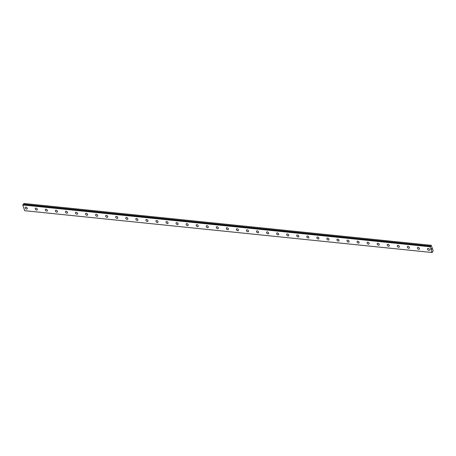 <?xml version="1.0" encoding="UTF-8"?>
<svg xmlns="http://www.w3.org/2000/svg" width="456" height="456" viewBox="0 0 456 456"><rect width="100%" height="100%" fill="white"/><g stroke="black" fill="none" stroke-linecap="round" stroke-linejoin="round"><path stroke-width="0.68" d="M432.339 251.803L433.2 250.954L431.216 245.299L430.492 246.696L430.242 246.439L430.059 246.787L431.94 252.499L432.18 251.786M27.178 208.876A1.214 0.787 40.5 0 1 26.579 209.076A1.214 0.787 40.5 0 1 25.439 208.358A1.214 0.787 40.5 0 1 25.331 207.303A1.214 0.787 40.5 0 1 25.929 207.104A1.214 0.787 40.5 0 1 27.069 207.822A1.214 0.787 40.5 0 1 27.178 208.882A1.214 0.787 40.5 0 1 26.579 209.076A1.214 0.787 40.5 0 1 25.439 208.358A1.214 0.787 40.5 0 1 25.331 207.303M37.232 209.914A1.214 0.787 40.5 0 1 36.634 210.108A1.214 0.787 40.5 0 1 35.494 209.389A1.214 0.787 40.5 0 1 35.386 208.335A1.214 0.787 40.5 0 1 35.984 208.135A1.214 0.787 40.5 0 1 37.124 208.854A1.214 0.787 40.5 0 1 37.232 209.914A1.214 0.787 40.5 0 1 36.634 210.108A1.214 0.787 40.5 0 1 35.494 209.389A1.214 0.787 40.5 0 1 35.386 208.335M47.293 210.946A1.214 0.787 40.5 0 1 46.689 211.139A1.214 0.787 40.5 0 1 45.549 210.421A1.214 0.787 40.5 0 1 45.44 209.367A1.214 0.787 40.5 0 1 46.039 209.173A1.214 0.787 40.5 0 1 47.179 209.891A1.214 0.787 40.5 0 1 47.287 210.946A1.214 0.787 40.5 0 1 46.689 211.139A1.214 0.787 40.5 0 1 45.549 210.421A1.214 0.787 40.5 0 1 45.44 209.367M57.348 211.977A1.214 0.787 40.5 0 1 56.743 212.171A1.214 0.787 40.5 0 1 55.609 211.453A1.214 0.787 40.5 0 1 55.495 210.398A1.214 0.787 40.5 0 1 56.099 210.205A1.214 0.787 40.5 0 1 57.234 210.923A1.214 0.787 40.5 0 1 57.348 211.977A1.214 0.787 40.5 0 1 56.743 212.171A1.214 0.787 40.5 0 1 55.603 211.453A1.214 0.787 40.5 0 1 55.495 210.398M67.402 213.009A1.214 0.787 40.5 0 1 66.804 213.203A1.214 0.787 40.5 0 1 65.664 212.485A1.214 0.787 40.5 0 1 65.556 211.43A1.214 0.787 40.5 0 1 66.154 211.236A1.214 0.787 40.5 0 1 67.294 211.954A1.214 0.787 40.5 0 1 67.402 213.009A1.214 0.787 40.5 0 1 66.798 213.203A1.214 0.787 40.5 0 1 65.658 212.485A1.214 0.787 40.5 0 1 65.55 211.43M77.457 214.041A1.214 0.787 40.5 0 1 76.859 214.234A1.214 0.787 40.5 0 1 75.719 213.516A1.214 0.787 40.5 0 1 75.611 212.462A1.214 0.787 40.5 0 1 76.209 212.268A1.214 0.787 40.5 0 1 77.349 212.986A1.214 0.787 40.5 0 1 77.457 214.041A1.214 0.787 40.5 0 1 76.859 214.24A1.214 0.787 40.5 0 1 75.719 213.522A1.214 0.787 40.5 0 1 75.611 212.462M87.512 215.072A1.214 0.787 40.5 0 1 86.914 215.266A1.214 0.787 40.5 0 1 85.774 214.548A1.214 0.787 40.5 0 1 85.665 213.493A1.214 0.787 40.5 0 1 86.264 213.3A1.214 0.787 40.5 0 1 87.404 214.018A1.214 0.787 40.5 0 1 87.512 215.072A1.214 0.787 40.5 0 1 86.914 215.272A1.214 0.787 40.5 0 1 85.774 214.554A1.214 0.787 40.5 0 1 85.665 213.493M97.567 216.104A1.214 0.787 40.5 0 1 96.968 216.304A1.214 0.787 40.5 0 1 95.828 215.585A1.214 0.787 40.5 0 1 95.72 214.525A1.214 0.787 40.5 0 1 96.319 214.331A1.214 0.787 40.5 0 1 97.459 215.05A1.214 0.787 40.5 0 1 97.567 216.104A1.214 0.787 40.5 0 1 96.968 216.304A1.214 0.787 40.5 0 1 95.828 215.585A1.214 0.787 40.5 0 1 95.72 214.531M107.627 217.136A1.214 0.787 40.5 0 1 107.023 217.335A1.214 0.787 40.5 0 1 105.889 216.617A1.214 0.787 40.5 0 1 105.775 215.563A1.214 0.787 40.5 0 1 106.373 215.363A1.214 0.787 40.5 0 1 107.513 216.081A1.214 0.787 40.5 0 1 107.622 217.136A1.214 0.787 40.5 0 1 107.023 217.335A1.214 0.787 40.5 0 1 105.883 216.617A1.214 0.787 40.5 0 1 105.775 215.563M117.682 218.167A1.214 0.787 40.5 0 1 117.084 218.367A1.214 0.787 40.5 0 1 115.944 217.649A1.214 0.787 40.5 0 1 115.83 216.594A1.214 0.787 40.5 0 1 116.434 216.395A1.214 0.787 40.5 0 1 117.574 217.113A1.214 0.787 40.5 0 1 117.682 218.173A1.214 0.787 40.5 0 1 117.078 218.367A1.214 0.787 40.5 0 1 115.938 217.649A1.214 0.787 40.5 0 1 115.83 216.594M127.737 219.205A1.214 0.787 40.5 0 1 127.138 219.399A1.214 0.787 40.5 0 1 125.998 218.68A1.214 0.787 40.5 0 1 125.89 217.626A1.214 0.787 40.5 0 1 126.489 217.426A1.214 0.787 40.5 0 1 127.629 218.15A1.214 0.787 40.5 0 1 127.737 219.205A1.214 0.787 40.5 0 1 127.133 219.399A1.214 0.787 40.5 0 1 125.998 218.68A1.214 0.787 40.5 0 1 125.884 217.626M137.792 220.237A1.214 0.787 40.5 0 1 137.193 220.43A1.214 0.787 40.5 0 1 136.053 219.712A1.214 0.787 40.5 0 1 135.945 218.658A1.214 0.787 40.5 0 1 136.543 218.464A1.214 0.787 40.5 0 1 137.683 219.182A1.214 0.787 40.5 0 1 137.792 220.237A1.214 0.787 40.5 0 1 137.193 220.43A1.214 0.787 40.5 0 1 136.053 219.712A1.214 0.787 40.5 0 1 135.945 218.658M147.847 221.268A1.214 0.787 40.5 0 1 147.248 221.462A1.214 0.787 40.5 0 1 146.108 220.744A1.214 0.787 40.5 0 1 146 219.689A1.214 0.787 40.5 0 1 146.598 219.496A1.214 0.787 40.5 0 1 147.738 220.214A1.214 0.787 40.5 0 1 147.847 221.268A1.214 0.787 40.5 0 1 147.248 221.462A1.214 0.787 40.5 0 1 146.108 220.744A1.214 0.787 40.5 0 1 146 219.689M157.907 222.3A1.214 0.787 40.5 0 1 157.303 222.494A1.214 0.787 40.5 0 1 156.163 221.776A1.214 0.787 40.5 0 1 156.055 220.721A1.214 0.787 40.5 0 1 156.653 220.527A1.214 0.787 40.5 0 1 157.793 221.245A1.214 0.787 40.5 0 1 157.901 222.3A1.214 0.787 40.5 0 1 157.303 222.499A1.214 0.787 40.5 0 1 156.163 221.776A1.214 0.787 40.5 0 1 156.055 220.721M167.962 223.332A1.214 0.787 40.5 0 1 167.358 223.525A1.214 0.787 40.5 0 1 166.223 222.807A1.214 0.787 40.5 0 1 166.109 221.753A1.214 0.787 40.5 0 1 166.714 221.559A1.214 0.787 40.5 0 1 167.848 222.277A1.214 0.787 40.5 0 1 167.962 223.332A1.214 0.787 40.5 0 1 167.358 223.531A1.214 0.787 40.5 0 1 166.218 222.813A1.214 0.787 40.5 0 1 166.109 221.753M178.017 224.363A1.214 0.787 40.5 0 1 177.418 224.557A1.214 0.787 40.5 0 1 176.278 223.845A1.214 0.787 40.5 0 1 176.164 222.784A1.214 0.787 40.5 0 1 176.768 222.591A1.214 0.787 40.5 0 1 177.908 223.309A1.214 0.787 40.5 0 1 178.017 224.363A1.214 0.787 40.5 0 1 177.412 224.563A1.214 0.787 40.5 0 1 176.272 223.845A1.214 0.787 40.5 0 1 176.164 222.79M188.071 225.395A1.214 0.787 40.5 0 1 187.473 225.595A1.214 0.787 40.5 0 1 186.333 224.876A1.214 0.787 40.5 0 1 186.225 223.816A1.214 0.787 40.5 0 1 186.823 223.622A1.214 0.787 40.5 0 1 187.963 224.341A1.214 0.787 40.5 0 1 188.071 225.395A1.214 0.787 40.5 0 1 187.473 225.595A1.214 0.787 40.5 0 1 186.333 224.876A1.214 0.787 40.5 0 1 186.225 223.822M198.126 226.427A1.214 0.787 40.5 0 1 197.528 226.626A1.214 0.787 40.5 0 1 196.388 225.908A1.214 0.787 40.5 0 1 196.279 224.854A1.214 0.787 40.5 0 1 196.878 224.654A1.214 0.787 40.5 0 1 198.018 225.372A1.214 0.787 40.5 0 1 198.126 226.432A1.214 0.787 40.5 0 1 197.528 226.626A1.214 0.787 40.5 0 1 196.388 225.908A1.214 0.787 40.5 0 1 196.279 224.854M208.181 227.464A1.214 0.787 40.5 0 1 207.583 227.658A1.214 0.787 40.5 0 1 206.443 226.94A1.214 0.787 40.5 0 1 206.334 225.885A1.214 0.787 40.5 0 1 206.933 225.686A1.214 0.787 40.5 0 1 208.073 226.404A1.214 0.787 40.5 0 1 208.181 227.464A1.214 0.787 40.5 0 1 207.583 227.658A1.214 0.787 40.5 0 1 206.443 226.94A1.214 0.787 40.5 0 1 206.334 225.885M218.242 228.496A1.214 0.787 40.5 0 1 217.637 228.69A1.214 0.787 40.5 0 1 216.497 227.971A1.214 0.787 40.5 0 1 216.389 226.917A1.214 0.787 40.5 0 1 216.988 226.723A1.214 0.787 40.5 0 1 218.128 227.441A1.214 0.787 40.5 0 1 218.236 228.496A1.214 0.787 40.5 0 1 217.637 228.69A1.214 0.787 40.5 0 1 216.497 227.971A1.214 0.787 40.5 0 1 216.389 226.917M228.296 229.528A1.214 0.787 40.5 0 1 227.698 229.721A1.214 0.787 40.5 0 1 226.558 229.003A1.214 0.787 40.5 0 1 226.444 227.949A1.214 0.787 40.5 0 1 227.048 227.755A1.214 0.787 40.5 0 1 228.188 228.473A1.214 0.787 40.5 0 1 228.296 229.528A1.214 0.787 40.5 0 1 227.692 229.721A1.214 0.787 40.5 0 1 226.552 229.003A1.214 0.787 40.5 0 1 226.444 227.949M238.351 230.559A1.214 0.787 40.5 0 1 237.753 230.753A1.214 0.787 40.5 0 1 236.613 230.035A1.214 0.787 40.5 0 1 236.504 228.98A1.214 0.787 40.5 0 1 237.103 228.787A1.214 0.787 40.5 0 1 238.243 229.505A1.214 0.787 40.5 0 1 238.351 230.559A1.214 0.787 40.5 0 1 237.747 230.753A1.214 0.787 40.5 0 1 236.613 230.035A1.214 0.787 40.5 0 1 236.499 228.98M248.406 231.591A1.214 0.787 40.5 0 1 247.807 231.785A1.214 0.787 40.5 0 1 246.667 231.067A1.214 0.787 40.5 0 1 246.559 230.012A1.214 0.787 40.5 0 1 247.158 229.818A1.214 0.787 40.5 0 1 248.298 230.536A1.214 0.787 40.5 0 1 248.406 231.591A1.214 0.787 40.5 0 1 247.807 231.79A1.214 0.787 40.5 0 1 246.667 231.072A1.214 0.787 40.5 0 1 246.559 230.012M258.461 232.623A1.214 0.787 40.5 0 1 257.862 232.816A1.214 0.787 40.5 0 1 256.722 232.098A1.214 0.787 40.5 0 1 256.614 231.044A1.214 0.787 40.5 0 1 257.212 230.85A1.214 0.787 40.5 0 1 258.352 231.568A1.214 0.787 40.5 0 1 258.461 232.623A1.214 0.787 40.5 0 1 257.862 232.822A1.214 0.787 40.5 0 1 256.722 232.104A1.214 0.787 40.5 0 1 256.614 231.044M268.516 233.654A1.214 0.787 40.5 0 1 267.917 233.854A1.214 0.787 40.5 0 1 266.777 233.136A1.214 0.787 40.5 0 1 266.669 232.075A1.214 0.787 40.5 0 1 267.267 231.882A1.214 0.787 40.5 0 1 268.407 232.6A1.214 0.787 40.5 0 1 268.516 233.654A1.214 0.787 40.5 0 1 267.917 233.854A1.214 0.787 40.5 0 1 266.777 233.136A1.214 0.787 40.5 0 1 266.669 232.081M278.576 234.686A1.214 0.787 40.5 0 1 277.972 234.886A1.214 0.787 40.5 0 1 276.838 234.167A1.214 0.787 40.5 0 1 276.724 233.113A1.214 0.787 40.5 0 1 277.328 232.913A1.214 0.787 40.5 0 1 278.462 233.632A1.214 0.787 40.5 0 1 278.576 234.686A1.214 0.787 40.5 0 1 277.972 234.886A1.214 0.787 40.5 0 1 276.832 234.167A1.214 0.787 40.5 0 1 276.724 233.113M288.631 235.718A1.214 0.787 40.5 0 1 288.032 235.917A1.214 0.787 40.5 0 1 286.892 235.199A1.214 0.787 40.5 0 1 286.778 234.145A1.214 0.787 40.5 0 1 287.383 233.945A1.214 0.787 40.5 0 1 288.523 234.663A1.214 0.787 40.5 0 1 288.631 235.723A1.214 0.787 40.5 0 1 288.027 235.917A1.214 0.787 40.5 0 1 286.887 235.199A1.214 0.787 40.5 0 1 286.778 234.145M298.686 236.755A1.214 0.787 40.5 0 1 298.087 236.949A1.214 0.787 40.5 0 1 296.947 236.231A1.214 0.787 40.5 0 1 296.839 235.176A1.214 0.787 40.5 0 1 297.437 234.977A1.214 0.787 40.5 0 1 298.577 235.701A1.214 0.787 40.5 0 1 298.686 236.755A1.214 0.787 40.5 0 1 298.087 236.949A1.214 0.787 40.5 0 1 296.947 236.231A1.214 0.787 40.5 0 1 296.833 235.176M308.74 237.787A1.214 0.787 40.5 0 1 308.142 237.981A1.214 0.787 40.5 0 1 307.002 237.262A1.214 0.787 40.5 0 1 306.894 236.208A1.214 0.787 40.5 0 1 307.492 236.014A1.214 0.787 40.5 0 1 308.632 236.732A1.214 0.787 40.5 0 1 308.74 237.787A1.214 0.787 40.5 0 1 308.142 237.981A1.214 0.787 40.5 0 1 307.002 237.262A1.214 0.787 40.5 0 1 306.894 236.208M318.795 238.819A1.214 0.787 40.5 0 1 318.197 239.012A1.214 0.787 40.5 0 1 317.057 238.294A1.214 0.787 40.5 0 1 316.948 237.24A1.214 0.787 40.5 0 1 317.547 237.046A1.214 0.787 40.5 0 1 318.687 237.764A1.214 0.787 40.5 0 1 318.795 238.819A1.214 0.787 40.5 0 1 318.197 239.012A1.214 0.787 40.5 0 1 317.057 238.294A1.214 0.787 40.5 0 1 316.948 237.24M328.856 239.85A1.214 0.787 40.5 0 1 328.252 240.044A1.214 0.787 40.5 0 1 327.112 239.326A1.214 0.787 40.5 0 1 327.003 238.271A1.214 0.787 40.5 0 1 327.602 238.078A1.214 0.787 40.5 0 1 328.742 238.796A1.214 0.787 40.5 0 1 328.85 239.85A1.214 0.787 40.5 0 1 328.252 240.05A1.214 0.787 40.5 0 1 327.112 239.326A1.214 0.787 40.5 0 1 327.003 238.271M338.911 240.882A1.214 0.787 40.5 0 1 338.312 241.076A1.214 0.787 40.5 0 1 337.172 240.358A1.214 0.787 40.5 0 1 337.058 239.303A1.214 0.787 40.5 0 1 337.662 239.109A1.214 0.787 40.5 0 1 338.802 239.827A1.214 0.787 40.5 0 1 338.911 240.882A1.214 0.787 40.5 0 1 338.306 241.081A1.214 0.787 40.5 0 1 337.166 240.363A1.214 0.787 40.5 0 1 337.058 239.303M348.965 241.914A1.214 0.787 40.5 0 1 348.361 242.113A1.214 0.787 40.5 0 1 347.221 241.395A1.214 0.787 40.5 0 1 347.113 240.34A1.214 0.787 40.5 0 1 347.717 240.141A1.214 0.787 40.5 0 1 348.857 240.859A1.214 0.787 40.5 0 1 348.965 241.914A1.214 0.787 40.5 0 1 348.367 242.107A1.214 0.787 40.5 0 1 347.227 241.395A1.214 0.787 40.5 0 1 347.119 240.335M359.02 242.945A1.214 0.787 40.5 0 1 358.422 243.145A1.214 0.787 40.5 0 1 357.282 242.427A1.214 0.787 40.5 0 1 357.173 241.366A1.214 0.787 40.5 0 1 357.772 241.173A1.214 0.787 40.5 0 1 358.912 241.891A1.214 0.787 40.5 0 1 359.02 242.945A1.214 0.787 40.5 0 1 358.422 243.145A1.214 0.787 40.5 0 1 357.282 242.427A1.214 0.787 40.5 0 1 357.173 241.372M369.075 243.977A1.214 0.787 40.5 0 1 368.476 244.177A1.214 0.787 40.5 0 1 367.337 243.458A1.214 0.787 40.5 0 1 367.228 242.404A1.214 0.787 40.5 0 1 367.827 242.204A1.214 0.787 40.5 0 1 368.967 242.923A1.214 0.787 40.5 0 1 369.075 243.983A1.214 0.787 40.5 0 1 368.476 244.177A1.214 0.787 40.5 0 1 367.337 243.458A1.214 0.787 40.5 0 1 367.228 242.404M379.13 245.014A1.214 0.787 40.5 0 1 378.531 245.208A1.214 0.787 40.5 0 1 377.391 244.49A1.214 0.787 40.5 0 1 377.283 243.436A1.214 0.787 40.5 0 1 377.882 243.236A1.214 0.787 40.5 0 1 379.022 243.954A1.214 0.787 40.5 0 1 379.13 245.014A1.214 0.787 40.5 0 1 378.531 245.208A1.214 0.787 40.5 0 1 377.391 244.49A1.214 0.787 40.5 0 1 377.283 243.436M389.19 246.046A1.214 0.787 40.5 0 1 388.586 246.24A1.214 0.787 40.5 0 1 387.452 245.522A1.214 0.787 40.5 0 1 387.338 244.467A1.214 0.787 40.5 0 1 387.936 244.273A1.214 0.787 40.5 0 1 389.076 244.992A1.214 0.787 40.5 0 1 389.185 246.046A1.214 0.787 40.5 0 1 388.586 246.24A1.214 0.787 40.5 0 1 387.446 245.522A1.214 0.787 40.5 0 1 387.338 244.467M399.245 247.078A1.214 0.787 40.5 0 1 398.647 247.272A1.214 0.787 40.5 0 1 397.507 246.553A1.214 0.787 40.5 0 1 397.393 245.499A1.214 0.787 40.5 0 1 397.997 245.305A1.214 0.787 40.5 0 1 399.137 246.023A1.214 0.787 40.5 0 1 399.245 247.078A1.214 0.787 40.5 0 1 398.641 247.272A1.214 0.787 40.5 0 1 397.501 246.553A1.214 0.787 40.5 0 1 397.393 245.499M409.3 248.11A1.214 0.787 40.5 0 1 408.696 248.303A1.214 0.787 40.5 0 1 407.561 247.585A1.214 0.787 40.5 0 1 407.447 246.531A1.214 0.787 40.5 0 1 408.052 246.337A1.214 0.787 40.5 0 1 409.192 247.055A1.214 0.787 40.5 0 1 409.3 248.11A1.214 0.787 40.5 0 1 408.701 248.303A1.214 0.787 40.5 0 1 407.561 247.585A1.214 0.787 40.5 0 1 407.453 246.531M419.355 249.141A1.214 0.787 40.5 0 1 418.756 249.335A1.214 0.787 40.5 0 1 417.616 248.617A1.214 0.787 40.5 0 1 417.508 247.562A1.214 0.787 40.5 0 1 418.106 247.369A1.214 0.787 40.5 0 1 419.246 248.087A1.214 0.787 40.5 0 1 419.355 249.141A1.214 0.787 40.5 0 1 418.756 249.341A1.214 0.787 40.5 0 1 417.616 248.623A1.214 0.787 40.5 0 1 417.508 247.562M429.409 250.173A1.214 0.787 40.5 0 1 428.811 250.367A1.214 0.787 40.5 0 1 427.671 249.649A1.214 0.787 40.5 0 1 427.563 248.594A1.214 0.787 40.5 0 1 428.161 248.4A1.214 0.787 40.5 0 1 429.301 249.118A1.214 0.787 40.5 0 1 429.409 250.173A1.214 0.787 40.5 0 1 428.811 250.372A1.214 0.787 40.5 0 1 427.671 249.654A1.214 0.787 40.5 0 1 427.563 248.594M431.838 249.05L431.553 249.09M431.615 249.346L431.786 248.816M431.501 248.902L431.575 248.617M431.632 248.417L431.536 248.845M431.524 248.862L431.65 248.395M430.259 246.428L22.999 204.619L22.8 204.978L24.681 210.689L432.043 252.516M431.216 245.299L23.951 203.484L23.33 204.653M430.567 246.422L23.307 204.613M430.099 246.605L22.84 204.79M430.059 246.787L22.8 204.978M431.94 252.499L24.681 210.689M430.578 246.04L23.319 204.231M430.567 246.086L23.307 204.277M430.538 246.268L23.273 204.459M430.532 246.32L23.273 204.51M22.977 204.63L430.242 246.439L23.005 204.624M432.499 251.957L432.168 251.883M432.505 251.963L432.174 251.929"/></g></svg>
